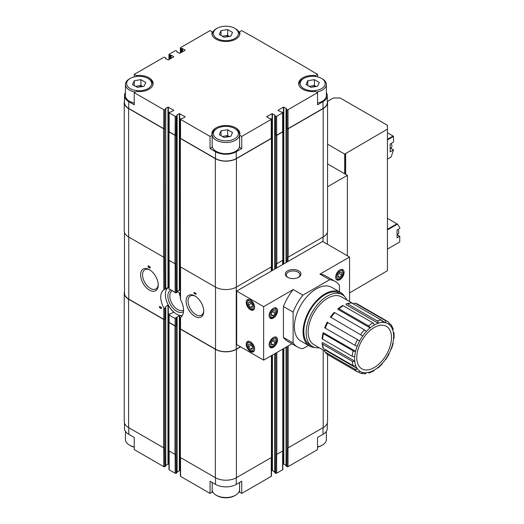 <?xml version="1.0" encoding="UTF-8"?>
<svg xmlns="http://www.w3.org/2000/svg" width="524" height="524" viewBox="0 0 524 524"><rect width="100%" height="100%" fill="white"/><g stroke="black" fill="none" stroke-linecap="round" stroke-linejoin="round"><path stroke-width="0.79" d="M222.608 136.574A5.954 3.439 180 0 1 224.357 136.122A5.954 3.439 180 0 1 229.335 136.633M222.359 136.43L227.678 135.605L229.427 136.62M135.847 86.48A5.954 3.439 180 0 1 137.589 86.028A5.954 3.439 180 0 1 142.574 86.545M135.598 86.336L140.91 85.517L142.666 86.525M222.608 36.392A5.954 3.439 180 0 1 224.357 35.933A5.954 3.439 180 0 1 229.335 36.451M222.359 36.241L227.678 35.422L229.427 36.438M309.376 86.48A5.954 3.439 180 0 1 311.118 86.028A5.954 3.439 180 0 1 316.096 86.545M309.121 86.336L314.439 85.517L316.195 86.525M235.584 28.8L234.739 28.316A12.511 7.225 180 0 1 234.739 38.527A12.511 7.225 180 0 1 217.054 38.527A12.511 7.225 180 0 1 217.047 28.316A12.511 7.225 180 0 1 234.739 28.316L235.584 28.8A13.703 7.912 180 0 1 239.592 34.394A13.703 7.912 180 0 1 239.501 35.324M224.115 37.256L219.255 34.446L221.03 30.615L227.678 29.586L232.538 32.396L230.757 36.228L224.115 37.256M148.823 78.895L147.978 78.41A12.511 7.225 180 0 1 147.978 88.622A12.511 7.225 180 0 1 130.286 88.622A12.511 7.225 180 0 1 130.286 78.41A12.511 7.225 180 0 1 147.978 78.41L148.823 78.895A13.703 7.912 180 0 1 152.831 84.488A13.703 7.912 180 0 1 152.739 85.412M137.353 87.351L132.487 84.541L134.268 80.709L140.91 79.681L145.777 82.484L143.995 86.322L137.353 87.351M235.584 128.983L234.739 128.498A12.511 7.225 180 0 1 234.739 138.709A12.511 7.225 180 0 1 217.054 138.709A12.511 7.225 180 0 1 217.047 128.498A12.511 7.225 180 0 1 234.739 128.498L235.584 128.983A13.703 7.912 180 0 1 239.592 134.576A13.703 7.912 180 0 1 225.896 142.489A13.703 7.912 180 0 1 212.194 134.576A13.703 7.912 180 0 1 216.209 128.983L217.047 128.498M224.115 137.439L219.255 134.635L221.03 130.797L227.678 129.769L232.538 132.579L230.757 136.417L224.115 137.439M322.345 78.895L321.5 78.41A12.511 7.225 180 0 1 321.5 88.622A12.511 7.225 180 0 1 303.815 88.622A12.511 7.225 180 0 1 303.815 78.41A12.511 7.225 180 0 1 321.5 78.41L322.345 78.895A13.703 7.912 180 0 1 326.36 84.488A13.703 7.912 180 0 1 316.535 92.073M310.876 87.351L306.016 84.541L307.798 80.709L314.439 79.681L319.299 82.484L317.524 86.322L310.876 87.351M391.081 143.53A3.871 2.234 60 0 1 391.199 147.925L390.157 148.692M387.433 132.762L393.105 136.037A1.192 0.688 60 0 1 393.524 136.41L393.524 142.115L390.157 144.061L390.157 151.842L393.524 149.897L390.714 148.279M387.433 159.126L391.153 156.971L393.524 149.897M387.433 139.934L393.524 136.41M397.985 229.512A3.871 2.234 60 0 1 398.109 233.907L397.061 234.673M397.061 234.719L399.76 236.272L397.061 237.831L397.061 230.049L399.76 228.49L399.76 227.455L397.421 224.134L387.433 229.905M387.433 249.097L399.76 241.977L399.76 236.272M387.433 218.312L397.421 224.134M327.428 101.374L333.408 97.975L340.181 97.995L387.4 125.256L387.433 129.166L344.668 154.082L327.552 144.198M347.366 255.778L347.366 175.337L327.552 186.773M347.366 175.337L327.552 163.894M338.917 308.787L368.569 325.902A1.788 0.793 50.6 0 1 370.095 327.906A27.576 15.923 -60 0 1 374.149 325.077A1.788 1.035 -120 0 0 372.885 322.889L343.233 305.767A1.788 1.035 -120 0 0 342.342 305.682L338.046 308.682A1.788 0.793 50.6 0 1 338.917 308.787A29.364 16.951 -60 0 1 343.233 305.767M347.55 303.802L377.201 320.917A1.788 1.225 71.6 0 1 378.204 323.229L346.023 304.647A1.788 1.225 71.6 0 1 346.724 303.684A1.788 1.225 71.6 0 1 347.55 303.802A29.364 16.951 -60 0 1 351.676 302.964A1.788 1.362 -93.6 0 0 351.054 302.813L346.724 303.684M374.149 325.077A27.576 15.923 -60 0 1 378.204 323.229A27.576 15.923 -60 0 1 382.081 322.443A1.788 1.362 -93.6 0 0 381.328 320.085L351.676 302.964M353.51 304.025A1.788 1.441 104.7 0 1 355.148 303.18A1.788 1.441 104.7 0 1 355.436 303.298L385.088 320.419A1.788 1.441 104.7 0 1 385.612 322.758L381.839 320.583M382.081 322.443A27.576 15.923 -60 0 1 385.612 322.758A27.576 15.923 -60 0 1 388.638 324.159A1.788 1.454 -54.8 0 0 388.408 321.972A1.788 1.454 -54.8 0 0 388.317 321.913A29.364 16.951 -60 0 0 387.564 321.435L357.918 304.313A29.364 16.951 -60 0 0 355.436 303.298M388.932 323.373L390.865 324.494A1.788 1.408 144.9 0 1 391.231 324.828A1.788 1.408 144.9 0 1 391.035 326.583A27.576 15.923 -60 0 1 392.692 329.93A1.788 1.297 -18.6 0 0 393.124 328.627L391.231 324.828M392.882 343.037A1.788 0.662 -166.4 0 1 393.17 343.534A1.788 0.662 -166.4 0 1 392.692 343.842A27.576 15.923 -60 0 1 391.035 349.102A1.788 0.38 21.2 0 0 391.441 349.017L393.17 343.534M388.317 353.995L388.638 354.296A27.576 15.923 -60 0 1 385.612 359.189L385.808 359.49L385.454 359.412M378.073 367.927L382.134 364.062A1.788 0.524 -137.5 0 0 382.081 363.584A27.576 15.923 -60 0 1 378.204 367.278A1.788 0.793 50.6 0 1 378.073 367.927A1.788 0.793 50.6 0 1 377.398 367.92M369.394 372.924L373.776 370.926A1.788 1.035 -120 0 0 374.149 370.108A27.576 15.923 -60 0 1 370.095 371.961A1.788 1.225 71.6 0 1 369.394 372.924A1.788 1.225 71.6 0 1 368.569 372.806L368.038 372.505M360.971 373.429L365.064 373.795A1.788 1.362 -93.6 0 0 366.217 372.741A27.576 15.923 -60 0 1 362.687 372.426A1.788 1.441 104.7 0 1 360.971 373.429A1.788 1.441 104.7 0 1 360.682 373.304L358.344 371.961M327.605 354.551A1.788 1.454 -54.8 0 0 327.71 354.637A1.788 1.454 -54.8 0 0 327.801 354.696L357.453 371.817A1.788 1.454 -54.8 0 0 359.654 371.025A27.576 15.923 -60 0 1 357.257 368.601A1.788 1.408 144.9 0 1 354.899 369.237L325.253 352.115A1.788 1.408 144.9 0 1 324.88 351.781A1.788 1.408 144.9 0 1 325.083 350.025L357.257 368.601A27.576 15.923 -60 0 1 355.599 365.261A27.576 15.923 -60 0 1 354.755 361.141A1.788 1.133 174.5 0 1 352.233 361.291L322.581 344.17A1.788 1.133 174.5 0 1 322.064 343.469A1.788 1.133 174.5 0 1 322.574 342.565L354.755 361.141A27.576 15.923 -60 0 1 354.755 356.438A27.576 15.923 -60 0 1 355.599 351.342A1.788 0.662 -166.4 0 1 353.137 350.857L323.485 333.736A1.788 0.662 -166.4 0 1 322.948 333.074A1.788 0.662 -166.4 0 1 323.426 332.766L355.599 351.342A27.576 15.923 -60 0 1 357.257 346.082A27.576 15.923 -60 0 1 359.654 340.895L327.166 322.195L359.654 340.895A27.576 15.923 -60 0 1 362.687 335.995L331.03 317.393A29.364 16.951 -60 0 1 334.79 312.717A1.788 0.524 -137.5 0 0 333.985 312.546L330.31 317.112M322.064 343.469L322.994 347.982A1.788 1.297 -18.6 0 0 323.485 348.552L353.137 365.673A1.788 1.297 -18.6 0 0 355.599 365.261M322.948 333.074L322.057 338.432A1.788 0.917 4.9 0 0 322.581 339.159L352.233 356.281A1.788 0.917 4.9 0 0 354.755 356.438M327.166 322.195L324.677 327.592A1.788 0.38 21.2 0 0 325.253 328.135L354.899 345.257A1.788 0.38 21.2 0 0 357.257 346.082M331.03 317.393L362.687 335.995A27.576 15.923 -60 0 1 366.217 331.6A1.788 0.524 -137.5 0 0 364.435 329.838L334.79 312.717M366.217 331.6A27.576 15.923 -60 0 1 370.095 327.906L337.914 309.33A1.788 0.793 50.6 0 1 338.046 308.682M335.655 277.222A5.954 3.439 120 0 0 336.886 279.947A5.954 3.439 120 0 0 342.847 276.508A5.954 3.439 120 0 0 342.847 269.631A5.954 3.439 120 0 0 338.255 271.229A5.954 3.439 120 0 0 335.655 277.222M339.447 291.796L339.447 285.377A37.826 21.838 120 0 0 335.19 281.427L325.502 275.834A37.826 21.838 120 0 0 319.961 274.124L349.554 257.042L322.601 241.479L288.017 261.443L288.017 257.232M349.554 301.549L349.554 257.042M263.631 306.645L236.678 291.082L236.678 344.582L263.631 360.145L263.631 306.645L293.224 289.562A37.826 21.838 120 0 0 283.432 306.527L283.432 337.397A37.826 21.838 120 0 0 287.683 341.347L297.37 346.94A37.826 21.838 120 0 0 302.911 348.65L308.472 345.44M236.678 291.082L288.017 261.443M240.47 346.77L236.258 349.2A14.652 8.463 180 0 1 215.534 349.2L180.538 328.993A0.714 0.413 180 0 1 180.328 328.699L180.328 317.649M165.577 288.888A16.139 9.321 -120 0 0 165.453 288.966L167.981 287.532L167.981 107.079L165.388 108.632L165.767 109.025L165.623 288.862L163.77 289.942L163.77 257.232M164.189 289.687L163.77 289.942A16.139 9.321 60 0 0 160.737 297.141A16.139 9.321 60 0 0 163.77 307.837L164.785 308.426L165.623 307.942L165.623 307.162A16.139 9.321 -120 0 1 165.453 306.861L167.981 304.994L168.322 305.21A16.139 9.321 60 0 0 173.713 312.094L170.85 313.745A16.139 9.321 -120 0 1 170.68 313.594L169.16 313.961L169.16 314.721A16.139 9.321 -120 0 0 175.14 318.173L176.994 317.243A16.139 9.321 -120 0 1 176.83 317.203L179.693 315.546A16.139 9.321 60 0 0 182.169 315.828M167.981 287.532L168.322 287.316A16.139 9.321 60 0 1 168.63 287.119A16.139 9.321 60 0 1 168.951 286.949M177.138 291.337L179.352 290.06L179.352 113.642L176.83 115.103L176.994 292.418L176.994 291.914L176.156 292.909L175.14 292.733A16.139 9.321 -120 0 0 169.16 289.281L169.16 288.868M179.352 290.06L179.693 290.106A16.139 9.321 60 0 1 180.328 290.696M180.538 328.993L180.538 317.511A16.139 9.321 -120 0 0 180.538 299.617L180.538 298.444M176.994 472.366L176.994 317.243M169.16 313.961L169.16 322.43A0.714 0.413 180 0 1 168.951 322.136L168.951 314.308M165.623 465.797L165.623 307.162M210.059 136.423L210.059 148.587L212.174 147.362L212.174 135.205L210.059 136.423L180.538 119.38A0.714 0.413 180 0 1 180.538 118.797L182.555 118.411L185.083 116.95M180.328 470.978L179.693 470.618L179.693 315.546M179.352 113.642L185.083 116.754M177.138 471.895L179.693 470.618M169.16 322.43L175.14 325.882A0.714 0.413 180 0 0 176.156 325.882L175.985 325.98A0.714 0.413 180 0 1 174.977 325.98L168.997 322.522A0.714 0.413 180 0 1 168.951 321.965M176.994 472.753L176.156 473.238L175.985 454.374A0.714 0.413 180 0 1 174.977 454.374L168.997 450.915A0.714 0.413 180 0 1 168.787 450.627L168.787 322.234M176.994 115.784L176.156 116.269A0.714 0.413 180 0 1 175.14 116.269L169.16 112.817A0.714 0.413 180 0 1 169.16 112.234L171.184 111.841L173.713 110.381M176.156 116.269L175.985 135.33A0.714 0.413 180 0 1 174.977 135.33L168.997 131.878A0.714 0.413 180 0 1 168.951 131.321M176.156 292.909L175.985 263.729A0.714 0.413 180 0 1 174.977 263.729L168.997 260.271A0.714 0.413 180 0 1 168.787 259.983L168.787 131.59M173.713 110.191L167.981 107.079M165.767 465.332L168.322 464.048L168.322 305.21M124.483 232.407L124.483 293.126A14.652 8.463 180 0 0 128.773 299.106L163.77 319.312A0.714 0.413 180 0 0 164.785 319.312L164.615 319.411A0.714 0.413 180 0 1 163.606 319.411L128.603 299.204A14.888 8.6 180 0 1 124.24 293.126A14.888 8.6 180 0 1 124.483 291.593M165.623 466.19L164.785 466.674L164.615 447.804A0.714 0.413 180 0 1 163.606 447.804L128.603 427.597A14.888 8.6 180 0 1 124.24 421.519L124.24 293.126M165.623 109.215L164.785 109.706A0.714 0.413 180 0 1 163.77 109.706L134.249 92.656L134.249 104.813L128.773 101.656A14.652 8.463 180 0 1 124.483 95.669A14.652 8.463 180 0 1 125.433 92.669M164.785 109.706L164.615 128.766A0.714 0.413 180 0 1 163.606 128.766L128.603 108.56A14.888 8.6 180 0 1 124.24 102.481A14.888 8.6 180 0 1 124.483 100.949M164.785 289.346L164.615 257.16A0.714 0.413 180 0 1 163.606 257.16L128.603 236.953A14.888 8.6 180 0 1 124.24 230.874L124.24 102.481M176.156 135.238A0.714 0.413 180 0 1 175.14 135.238L169.16 131.779A0.714 0.413 180 0 1 168.951 131.491L168.951 112.522M164.785 128.668A0.714 0.413 180 0 1 163.77 128.668L128.773 108.461A14.652 8.463 180 0 1 124.483 102.481L124.483 95.669M326.36 92.669A14.652 8.463 180 0 1 327.31 95.669L327.31 102.481A14.652 8.463 180 0 1 323.02 108.461L288.017 128.668A0.714 0.413 180 0 1 287.008 128.668L287.178 128.766A0.714 0.413 180 0 0 288.187 128.766L323.19 108.56A14.888 8.6 180 0 0 327.552 102.481A14.888 8.6 180 0 0 327.31 100.949M283.471 264.063L283.471 107.079L278.008 110.289L280.609 111.841L282.626 112.234A0.714 0.413 180 0 1 282.836 112.522L282.836 131.491A0.714 0.413 180 0 1 282.626 131.779L276.646 135.238A0.714 0.413 180 0 1 275.637 135.238L275.807 135.33A0.714 0.413 180 0 0 276.816 135.33L282.796 131.878A0.714 0.413 180 0 0 282.836 131.321M271.465 457.459L271.465 476.061A0.714 0.413 180 0 1 271.255 476.355L241.734 493.398L241.734 481.242L236.258 484.399A14.652 8.463 180 0 1 215.534 484.399L210.059 481.242L210.059 493.398L180.538 476.355A0.714 0.413 180 0 1 180.328 476.061L180.328 457.459M164.785 466.674A0.714 0.413 180 0 1 163.77 466.674L134.249 449.631L134.249 437.468L128.773 434.311A14.652 8.463 180 0 1 124.483 428.331L124.483 423.051M327.31 423.051L327.31 428.331A14.652 8.463 180 0 1 323.02 434.311L317.544 437.468L317.544 449.631L288.017 466.674A0.714 0.413 180 0 1 287.008 466.674L286.169 465.797M239.592 482.473L239.592 489.606A13.703 7.912 180 0 1 235.584 495.2A13.703 7.912 180 0 1 216.209 495.2A13.703 7.912 180 0 1 212.194 489.606L212.194 482.473L212.174 492.18L210.059 493.398M176.156 473.238A0.714 0.413 180 0 1 175.14 473.238L169.16 469.786A0.714 0.413 180 0 1 168.951 469.497L168.951 450.889M168.951 464.415L168.322 464.048M286.025 465.332L283.805 464.048L283.805 348.493M282.836 464.415L283.805 464.048M282.836 450.889L282.836 469.497A0.714 0.413 180 0 1 282.626 469.786L276.646 473.238A0.714 0.413 180 0 1 275.637 473.238L274.792 472.366M274.655 471.895L272.434 470.618L272.434 355.062M271.465 470.978L272.434 470.618M241.734 493.398L239.619 492.18L239.619 482.46M327.552 354.519L327.552 421.519A14.888 8.6 180 0 1 323.19 427.597L288.187 447.804A0.714 0.413 180 0 1 287.178 447.804L287.008 466.674M283.006 348.958L283.006 450.627A0.714 0.413 180 0 1 282.796 450.915L276.816 454.374A0.714 0.413 180 0 1 275.807 454.374L275.637 473.238M271.635 355.521L271.635 457.19A0.714 0.413 180 0 1 271.425 457.485L236.422 477.691A14.888 8.6 180 0 1 215.364 477.691L180.367 457.485A0.714 0.413 180 0 1 180.158 457.19L180.158 328.797A0.714 0.413 180 0 1 180.328 328.535M194.352 292.582L194.057 292.412L194.057 293.381L196.159 294.285L195.74 293.381L194.352 292.582M186.072 301.064A12.484 7.205 -120 0 0 194.895 316.352A12.484 7.205 -120 0 0 203.725 311.256A12.484 7.205 -120 0 0 194.895 295.968A12.484 7.205 -120 0 0 186.072 301.064M160.056 306.52A0.891 0.517 -120 0 0 159.61 306.474A0.891 0.517 -120 0 0 159.597 307.483A0.891 0.517 -120 0 0 160.482 308.033A0.891 0.517 -120 0 0 161.346 308.512A0.891 0.517 -120 0 0 161.484 307.791A0.891 0.517 -120 0 0 160.901 307.005L161.071 308.171L160.331 307.333L159.892 307.49L160.056 306.52M149.622 266.513L149.857 267.653L148.148 265.661L148.148 267.122L148.443 267.292L148.443 266.192L149.163 267.482A0.891 0.517 -120 0 0 150.067 268.019A0.891 0.517 -120 0 0 150.205 267.299A0.891 0.517 -120 0 0 149.622 266.513M149.412 290.086A12.484 7.205 -120 0 0 158.235 284.991A12.484 7.205 -120 0 0 149.412 269.703A12.484 7.205 -120 0 0 140.583 274.799A12.484 7.205 -120 0 0 149.412 290.086M136.364 76.471L136.364 75.594L134.249 74.369L163.77 57.326A0.714 0.413 180 0 1 164.785 57.326L165.767 58.007L165.453 58.492L168.322 59.952L173.713 56.841M173.713 56.644L171.184 55.184L169.16 54.797A0.714 0.413 180 0 1 169.16 54.214L175.14 50.763A0.714 0.413 180 0 1 176.156 50.763L177.138 51.437L176.83 51.928L179.693 53.383L185.083 50.271M185.083 50.081L182.555 48.621L180.538 48.228A0.714 0.413 180 0 1 180.538 47.645L210.059 30.602L212.174 31.82A13.997 8.083 180 0 0 211.899 33.425A13.997 8.083 180 0 0 225.896 41.501A13.997 8.083 180 0 0 239.894 33.425A13.997 8.083 180 0 0 239.619 31.82L241.734 30.602L249.293 34.964A1.906 1.1 180 0 0 250.112 35.246L309.501 69.535A1.906 1.1 180 0 0 309.985 70.006L317.544 74.369L317.544 76.864M327.552 102.481L327.552 230.874A14.888 8.6 180 0 1 323.19 236.953L288.187 257.16A0.714 0.413 180 0 1 287.178 257.16L287.008 262.026M315.428 76.471L315.428 75.594A13.997 8.083 180 0 0 298.66 83.513A13.997 8.083 180 0 0 315.428 91.438L317.544 92.656L288.017 109.706A0.714 0.413 180 0 1 287.008 109.706L286.025 109.025L286.333 108.73M286.333 108.534L283.471 107.079M283.006 131.59L283.006 259.983A0.714 0.413 180 0 1 282.796 260.271L276.816 263.729A0.714 0.413 180 0 1 275.807 263.729L275.637 268.589M282.836 112.522A0.714 0.413 180 0 1 282.626 112.817L276.646 116.269A0.714 0.413 180 0 1 275.637 116.269L274.655 115.588L274.962 115.293M274.962 115.103L272.1 113.642L266.709 116.754L269.238 118.411L271.255 118.797A0.714 0.413 180 0 1 271.255 119.38L241.734 136.423L241.734 148.587L239.619 147.362L239.619 135.205L241.734 136.423M240.634 346.868L236.422 349.298A14.888 8.6 180 0 1 215.364 349.298L180.367 329.092A0.714 0.413 180 0 1 180.158 328.797M271.465 137.884A0.714 0.413 180 0 1 271.635 138.153L271.635 266.546A0.714 0.413 180 0 1 271.425 266.84L236.422 287.047A14.888 8.6 180 0 1 215.364 287.047L180.367 266.84A0.714 0.413 180 0 1 180.158 266.546L180.158 138.153A0.714 0.413 180 0 1 180.328 137.884M271.635 138.153A0.714 0.413 180 0 1 271.425 138.447L236.422 158.654A14.888 8.6 180 0 1 215.364 158.654L180.367 138.447A0.714 0.413 180 0 1 180.158 138.153M271.465 119.092L271.465 138.054A0.714 0.413 180 0 1 271.255 138.349L236.258 158.556A14.652 8.463 180 0 1 215.534 158.556L180.538 138.349A0.714 0.413 180 0 1 180.328 138.054L180.328 119.092M241.734 148.587L236.258 151.744A14.652 8.463 180 0 1 215.534 151.744L215.534 158.556M210.059 148.587L215.534 151.744M134.249 74.369L134.249 76.864M327.31 95.669A14.652 8.463 180 0 1 323.02 101.656L323.02 108.461M317.544 92.656L317.544 104.813L323.02 101.656M212.174 135.205A13.997 8.083 180 0 1 211.899 133.607A13.997 8.083 180 0 1 225.896 125.524A13.997 8.083 180 0 1 239.894 133.607A13.997 8.083 180 0 1 239.619 135.205M315.428 75.594L317.544 74.369M136.364 75.594A13.997 8.083 180 0 1 153.132 83.513A13.997 8.083 180 0 1 136.364 91.438L134.249 92.656M134.249 103.064A13.703 7.912 180 0 1 125.433 95.669L125.433 84.488A13.703 7.912 180 0 1 129.448 78.895L130.286 78.41M212.174 35.023L212.174 31.82M239.619 35.023L239.619 31.82M326.36 84.488L326.36 95.669A13.703 7.912 180 0 1 317.544 103.064M239.592 134.576L239.592 145.764A13.703 7.912 180 0 1 225.896 153.676A13.703 7.912 180 0 1 212.194 145.764L212.194 134.576M149.916 270.011A11.096 6.406 -120 0 0 144.84 269.722A11.096 6.406 -120 0 0 143.137 278.611A11.096 6.406 -120 0 0 150.388 288.39A11.096 6.406 -120 0 0 155.936 288.94A11.096 6.406 -120 0 0 158.222 284.401M195.4 296.276A11.096 6.406 -120 0 0 190.33 295.981A11.096 6.406 -120 0 0 188.031 301.064A11.096 6.406 -120 0 0 192.871 312.232A11.096 6.406 -120 0 0 201.426 315.206A11.096 6.406 -120 0 0 203.705 310.667M168.898 287.034L168.951 287.008A16.08 9.288 -120 0 0 168.898 287.034A16.08 9.288 -120 0 0 167.962 287.722A16.08 9.288 -120 0 0 167.857 287.82M168.951 287.08A16.021 9.249 -120 0 0 167.752 287.912A16.021 9.249 -120 0 0 165.374 294.56A16.021 9.249 -120 0 0 182.247 315.71M180.328 290.8A16.021 9.249 -120 0 0 179.49 290.027M171.093 289.995A12.484 7.205 -120 0 0 167.877 296.008A12.484 7.205 -120 0 0 173.726 308.977A12.484 7.205 -120 0 0 183.518 311.511M180.328 293.899A12.484 7.205 -120 0 0 177.269 291.259M179.136 292.706A11.096 6.406 -120 0 0 180.328 296.623M172.488 290.748A11.096 6.406 -120 0 0 172.134 290.925A11.096 6.406 -120 0 0 169.835 296.008A11.096 6.406 -120 0 0 174.675 307.175A11.096 6.406 -120 0 0 183.23 310.149A11.096 6.406 -120 0 0 183.564 309.933M269.107 344.825A5.954 3.439 120 0 0 270.345 347.55A5.954 3.439 120 0 0 276.299 344.111A5.954 3.439 120 0 0 276.299 337.233A5.954 3.439 120 0 0 271.707 338.825A5.954 3.439 120 0 0 269.107 344.825M269.107 315.644A5.954 3.439 120 0 0 270.345 318.369A5.954 3.439 120 0 0 276.299 314.931A5.954 3.439 120 0 0 276.299 308.053A5.954 3.439 120 0 0 271.707 309.645A5.954 3.439 120 0 0 269.107 315.644M263.631 360.145L291.933 343.803M298.66 270.862A7.834 4.526 180 0 1 298.66 277.262A7.834 4.526 180 0 1 287.571 277.262A7.834 4.526 180 0 1 287.571 270.862A7.834 4.526 180 0 1 298.66 270.862M335.19 281.427A37.826 21.838 120 0 0 329.648 279.718L302.911 295.15L293.224 289.562M329.648 279.718L319.961 274.124M250.407 299.983A5.954 3.439 60 0 1 254.297 305.23A5.954 3.439 60 0 1 253.387 310.005A5.954 3.439 60 0 1 247.433 306.566A5.954 3.439 60 0 1 247.433 299.689A5.954 3.439 60 0 1 250.407 299.983M250.407 341.805A5.954 3.439 60 0 1 254.297 347.058A5.954 3.439 60 0 1 253.387 351.827A5.954 3.439 60 0 1 247.433 348.388A5.954 3.439 60 0 1 247.433 341.51A5.954 3.439 60 0 1 250.407 341.805M302.911 295.15A37.826 21.838 120 0 0 293.113 312.121L283.432 306.527M293.113 312.121L293.113 342.991L283.432 337.397M293.113 342.991A37.826 21.838 120 0 0 297.37 346.94M344.373 296.276A30.975 17.882 120 0 0 340.443 292.366L331.764 287.362A30.975 17.882 120 0 0 307.902 295.66A30.975 17.882 120 0 0 294.377 326.825A30.975 17.882 120 0 0 300.796 341.006L309.468 346.017A30.975 17.882 120 0 0 314.819 347.464M340.443 292.366A30.975 17.882 120 0 0 316.575 300.665A30.975 17.882 120 0 0 303.055 331.836A30.975 17.882 120 0 0 309.468 346.017M346.881 300.01A29.901 17.266 120 0 0 342.264 294.658L339.906 293.296A29.901 17.266 120 0 0 316.863 301.307A29.901 17.266 120 0 0 303.815 331.397A29.901 17.266 120 0 0 310.005 345.087L312.363 346.449A29.901 17.266 120 0 0 319.306 347.772M342.264 294.658A29.901 17.266 120 0 0 319.227 302.669A29.901 17.266 120 0 0 306.173 332.76A29.901 17.266 120 0 0 312.363 346.449M391.5 337.574A24.543 14.168 -60 0 1 365.47 369.957A24.543 14.168 -60 0 1 365.47 335.249A24.543 14.168 -60 0 1 391.5 337.574M392.692 329.93A27.576 15.923 -60 0 1 393.544 334.043A27.576 15.923 -60 0 1 393.544 338.746A27.576 15.923 -60 0 1 392.692 343.842M388.638 324.159A27.576 15.923 -60 0 1 391.035 326.583M362.687 372.426A27.576 15.923 -60 0 1 360.361 371.477A27.576 15.923 -60 0 1 359.654 371.025M370.095 371.961A27.576 15.923 -60 0 1 366.217 372.741M378.204 367.278A27.576 15.923 -60 0 1 374.149 370.108M385.612 359.189A27.576 15.923 -60 0 1 382.081 363.584M391.035 349.102A27.576 15.923 -60 0 1 388.638 354.296M393.301 332.301L393.537 332.432A1.788 1.133 174.5 0 1 394.055 333.14A1.788 1.133 174.5 0 1 393.544 334.043M393.544 338.746A1.788 0.917 4.9 0 0 394.061 338.176L394.055 333.14M324.69 350.884L313.863 344.635A27.576 15.923 -60 0 1 313.863 312.789A27.576 15.923 -60 0 1 341.438 296.866L353.595 303.887M287.958 277.471A6.819 3.937 180 0 1 286.3 274.89A6.819 3.937 180 0 1 290.506 271.255A6.819 3.937 180 0 1 297.933 272.113A6.819 3.937 180 0 1 299.931 274.89A6.819 3.937 180 0 1 298.274 277.471M344.668 173.778L344.668 154.082M349.554 292.942L387.433 270.692L387.433 129.166M345.676 174.361L345.676 153.696M345.512 174.263L345.512 153.597M326.36 431.331L326.36 439.512A13.703 7.912 180 0 1 322.345 445.105A13.703 7.912 180 0 1 317.544 446.9M322.345 445.105L321.5 445.59A12.511 7.225 180 0 1 317.544 447.136M134.249 446.9A13.703 7.912 180 0 1 129.448 445.105A13.703 7.912 180 0 1 125.433 439.512L125.433 431.331M134.249 447.136A12.511 7.225 180 0 1 130.286 445.59L129.448 445.105M235.584 495.2L234.739 495.684A12.511 7.225 180 0 1 217.047 495.684L216.209 495.2M299.053 85.412A13.703 7.912 180 0 1 298.962 84.488A13.703 7.912 180 0 1 302.97 78.895L303.815 78.41M212.292 35.324A13.703 7.912 180 0 1 212.194 34.394A13.703 7.912 180 0 1 216.209 28.8L217.047 28.316M135.257 92.073A13.703 7.912 180 0 1 125.433 84.488M307.798 85.569L307.798 80.709M314.439 85.517L314.439 79.681M221.03 135.664L221.03 130.797M227.678 135.605L227.678 129.769M134.268 85.569L134.268 80.709M140.91 85.517L140.91 79.681M221.03 35.475L221.03 30.615M227.678 35.422L227.678 29.586M337.973 277.15L337.973 274.622L339.866 272.264L341.759 272.434L341.759 274.962L339.866 277.32L337.973 277.15M271.425 344.746L271.425 342.224L273.318 339.866L275.218 340.03L275.218 342.558L273.318 344.916L271.425 344.746M271.425 315.566L271.425 313.044L273.318 310.686L275.218 310.85L275.218 313.378L273.318 315.736L271.425 315.566M272.441 311.78L275.218 313.378M271.425 314.642L273.318 315.736M272.441 340.96L275.218 342.558M271.425 343.823L273.318 344.916M338.989 273.358L341.759 274.962M337.973 276.22L339.866 277.32M250.407 307.372L252.306 307.202L252.306 304.673L250.407 302.315L248.514 302.486L248.514 305.014L250.407 307.372L252.306 306.278M250.407 349.2L252.306 349.03L252.306 346.502L250.407 344.144L248.514 344.314L248.514 346.842L250.407 349.2L252.306 348.106M251.291 303.416L248.514 305.014M251.291 345.237L248.514 346.842M194.306 292.556L194.057 293.381M196.159 293.99L194.352 293.237M149.641 267.646A0.891 0.517 -120 0 0 150.172 267.915M148.397 265.806L148.148 267.122M159.755 306.435A0.891 0.517 -120 0 0 159.722 307.031M160.069 307.634A0.891 0.517 -120 0 0 160.711 307.902L160.482 308.033M160.914 308.125A0.891 0.517 -120 0 0 161.458 308.407M387.433 139.319L393.105 136.037M387.433 229.289L396.937 223.8M368.569 325.902A29.364 16.951 -60 0 1 372.885 322.889M377.201 320.917A29.364 16.951 -60 0 1 381.328 320.085M385.088 320.419A29.364 16.951 -60 0 1 387.564 321.435L388.408 321.972M357.453 371.817A29.364 16.951 -60 0 1 354.899 369.237M353.137 365.673A29.364 16.951 -60 0 1 352.233 361.291M352.233 356.281A29.364 16.951 -60 0 1 353.137 350.857M354.899 345.257A29.364 16.951 -60 0 1 357.453 339.729M360.682 334.515A29.364 16.951 -60 0 1 364.435 329.838M327.801 354.696A29.364 16.951 -60 0 1 325.253 352.115M323.485 348.552A29.364 16.951 -60 0 1 322.581 344.17M322.581 339.159A29.364 16.951 -60 0 1 323.485 333.736M325.253 328.135A29.364 16.951 -60 0 1 327.801 322.607M271.255 271.118L271.255 266.939M236.258 349.2L236.258 287.139M323.02 241.721L323.02 237.051M282.626 264.555L282.626 260.369M276.646 268.006L276.646 263.801M180.538 299.617L180.538 266.939M179.693 290.106L179.693 113.642M179.352 470.618L179.352 315.599M176.156 325.882L176.156 318.002M175.985 325.98L175.985 454.374M175.985 263.729L175.985 135.33M175.14 292.733L175.14 263.801M175.14 325.882L175.14 318.173M169.16 289.281L169.16 260.369M168.322 287.316L168.322 107.079M167.981 464.048L167.981 304.994M164.785 319.312L164.785 308.426M164.615 319.411L164.615 447.804M164.615 257.16L164.615 128.766M163.77 319.312L163.77 307.837M236.258 484.399L236.258 477.783M215.534 484.399L215.534 477.783M180.538 476.355L180.538 457.583M163.77 466.674L163.77 447.876M128.773 434.311L128.773 427.695M323.02 434.311L323.02 427.695M288.017 466.674L288.017 447.876M271.255 476.355L271.255 457.583M215.534 349.2L215.534 287.139M128.773 299.106L128.773 237.051M165.623 58.59L165.623 58.203M171.184 58.295L171.184 55.184M170.85 58.492L170.85 55.184M170.68 58.59L170.68 55.282M170.005 58.976L170.005 55.282M169.16 54.797L169.16 59.467M176.994 52.027L176.994 51.634M182.555 51.732L182.555 48.621M182.221 51.928L182.221 48.621M182.051 52.027L182.051 48.719M181.376 52.413L181.376 48.719M180.538 48.228L180.538 52.898M287.178 257.16L287.178 128.766M287.008 109.706L287.008 128.668M286.169 466.19L286.169 347.13M286.169 262.511L286.169 109.215M287.178 346.547L287.178 447.804M283.805 263.873L283.805 107.079M283.471 464.048L283.471 348.689M275.807 263.729L275.807 135.33M275.637 116.269L275.637 135.238M274.792 472.753L274.792 353.7M274.792 269.074L274.792 115.784M275.807 353.117L275.807 454.374M272.434 270.436L272.434 113.642M272.1 470.618L272.1 355.252M272.1 270.633L272.1 113.642M236.422 349.298L236.422 477.691M215.364 349.298L215.364 477.691M180.367 329.092L180.367 457.485M174.977 325.98L174.977 454.374M168.997 322.522L168.997 450.915M163.606 319.411L163.606 447.804M128.603 299.204L128.603 427.597M323.19 350.012L323.19 427.597M288.187 345.964L288.187 447.804M282.796 349.076L282.796 450.915M276.816 352.534L276.816 454.374M271.425 355.645L271.425 457.485M175.14 473.238L175.14 454.446M169.16 469.786L169.16 451.013M282.626 469.786L282.626 451.013M276.646 473.238L276.646 454.446M215.364 287.047L215.364 158.654M236.422 287.047L236.422 158.654M180.367 266.84L180.367 138.447M174.977 263.729L174.977 135.33M168.997 260.271L168.997 131.878M163.606 257.16L163.606 128.766M128.603 236.953L128.603 108.56M323.19 236.953L323.19 108.56M288.187 257.16L288.187 128.766M282.796 260.271L282.796 131.878M276.816 263.729L276.816 135.33M271.425 266.84L271.425 138.447M236.258 151.744L236.258 158.556M180.538 119.38L180.538 138.349M175.14 116.269L175.14 135.238M169.16 112.817L169.16 131.779M163.77 109.706L163.77 128.668M128.773 101.656L128.773 108.461M288.017 109.706L288.017 128.668M282.626 112.817L282.626 131.779M276.646 116.269L276.646 135.238M271.255 119.38L271.255 138.349M336.663 276.639A4.526 2.613 120 0 0 341.465 277.065A4.526 2.613 120 0 0 341.465 270.666A4.526 2.613 120 0 0 336.663 276.639M270.122 344.242A4.526 2.613 120 0 0 274.923 344.668A4.526 2.613 120 0 0 274.923 338.268A4.526 2.613 120 0 0 270.122 344.242M270.122 315.062A4.526 2.613 120 0 0 274.923 315.487A4.526 2.613 120 0 0 274.923 309.088A4.526 2.613 120 0 0 270.122 315.062M250.407 301.149A4.526 2.613 60 0 1 253.177 308.295A4.526 2.613 60 0 1 247.636 305.092A4.526 2.613 60 0 1 250.407 301.149M250.407 342.978A4.526 2.613 60 0 1 253.177 350.117A4.526 2.613 60 0 1 247.636 346.921A4.526 2.613 60 0 1 250.407 342.978M388.952 354.407L385.808 359.49M355.148 303.18L357.918 304.313M327.71 354.637L324.88 351.781M180.328 298.903L180.328 266.814M177.138 292.189L177.138 115.588M177.138 472.563L177.138 317.354M168.951 289.11L168.951 260.245M165.767 288.776L165.767 109.025M165.767 465.993L165.767 307.634M165.767 58.668L165.767 58.007M177.138 52.105L177.138 51.437M327.31 244.197L327.31 232.407M286.025 465.993L286.025 347.216M286.025 262.589L286.025 109.025M282.836 264.43L282.836 260.245M274.655 472.563L274.655 353.779M274.655 269.159L274.655 115.588M271.465 271L271.465 266.814M168.951 54.503L168.951 59.585M180.328 47.939L180.328 53.022M360.361 371.477L359.634 371.058M298.962 84.488L298.962 85.17M212.194 34.394L212.194 35.082M239.592 34.394L239.592 35.082M152.831 84.488L152.831 85.17M336.166 279.259C338.229 279.737 339.46 279.613 339.866 278.879C341.943 277.386 343.122 275.336 343.41 272.722L341.884 269.349M269.618 346.855C271.681 347.333 272.912 347.209 273.318 346.482C275.395 344.989 276.574 342.938 276.862 340.318L275.336 336.952M269.618 317.675C271.681 318.153 272.912 318.029 273.318 317.302C275.395 315.808 276.574 313.758 276.862 311.138L275.336 307.771M254.107 309.311C252.051 309.789 250.813 309.664 250.407 308.937C248.337 307.444 247.151 305.387 246.863 302.774L248.389 299.407M254.107 351.139C252.051 351.617 250.813 351.493 250.407 350.759C248.337 349.266 247.151 347.216 246.863 344.602L248.389 341.235"/></g></svg>

